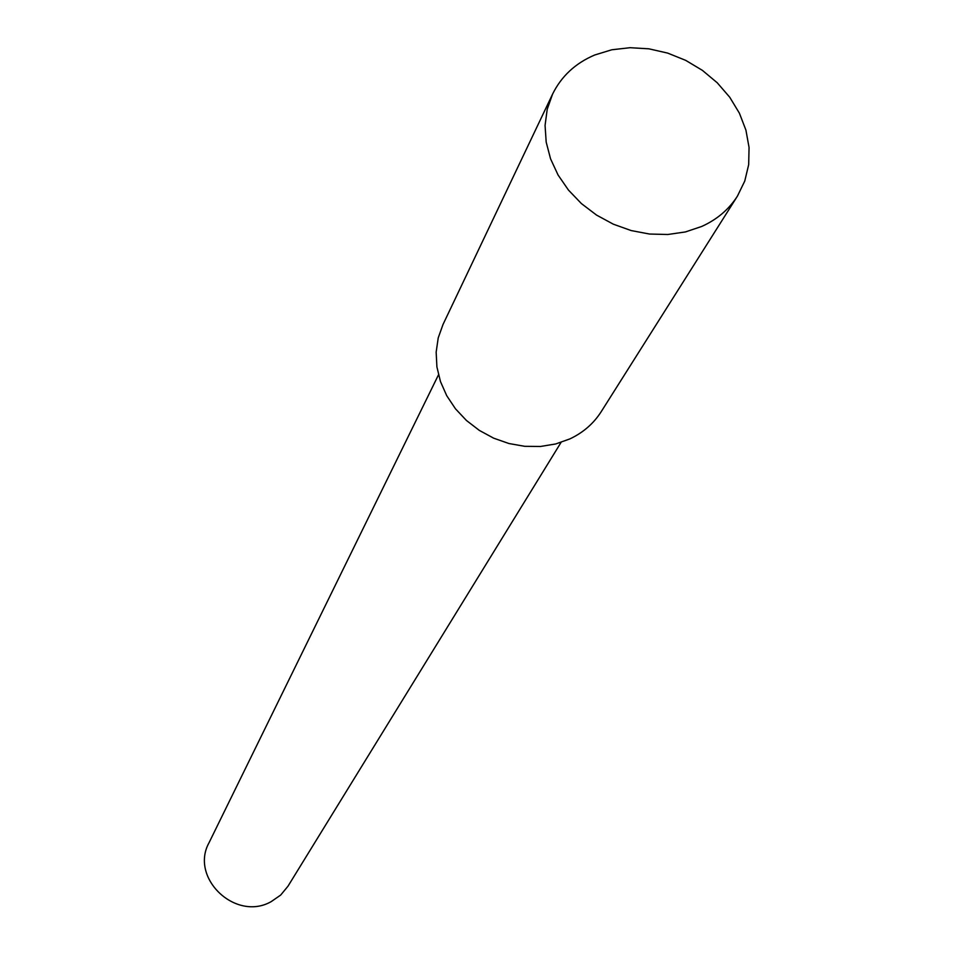 <?xml version="1.0" encoding="UTF-8"?>
<svg xmlns="http://www.w3.org/2000/svg" width="954" height="954" viewBox="0 0 954 954"><rect width="100%" height="100%" fill="white"/><g stroke="black" fill="none" stroke-linecap="round" stroke-linejoin="round"><path stroke-width="1.43" d="M438.482 374.839L209.057 842.692C189.429 877.871 235.674 921.946 271.174 901.637L280.691 895.055L287.989 886.194L561.059 442.394M552.545 94.184L443.014 324.479L438.22 337.895L436.157 352.181L436.908 366.896L440.462 381.54L446.71 395.671L455.463 408.801L466.458 420.499L479.325 430.397L493.635 438.16L508.947 443.527L524.736 446.317L540.489 446.472L555.693 443.968L569.872 438.912C583.18 432.615 593.626 423.54 601.211 411.675L737.442 196.095L744.764 181.045L748.675 164.648L749.057 147.465L745.921 130.114L739.398 113.18L729.727 97.225L717.253 82.795L702.406 70.369L685.676 60.352L667.645 53.09L648.899 48.821L630.069 47.7L611.8 49.775L594.724 54.998C575.417 63.191 561.357 76.26 552.545 94.184L547.214 109.281L545.068 125.439L546.189 142.134L550.565 158.841L558.066 174.999L568.465 190.084L581.427 203.596L596.548 215.091L613.315 224.178L631.178 230.57L649.555 234.04L667.836 234.493L685.413 231.941L701.727 226.456C717.014 219.539 728.928 209.415 737.442 196.095"/></g></svg>
